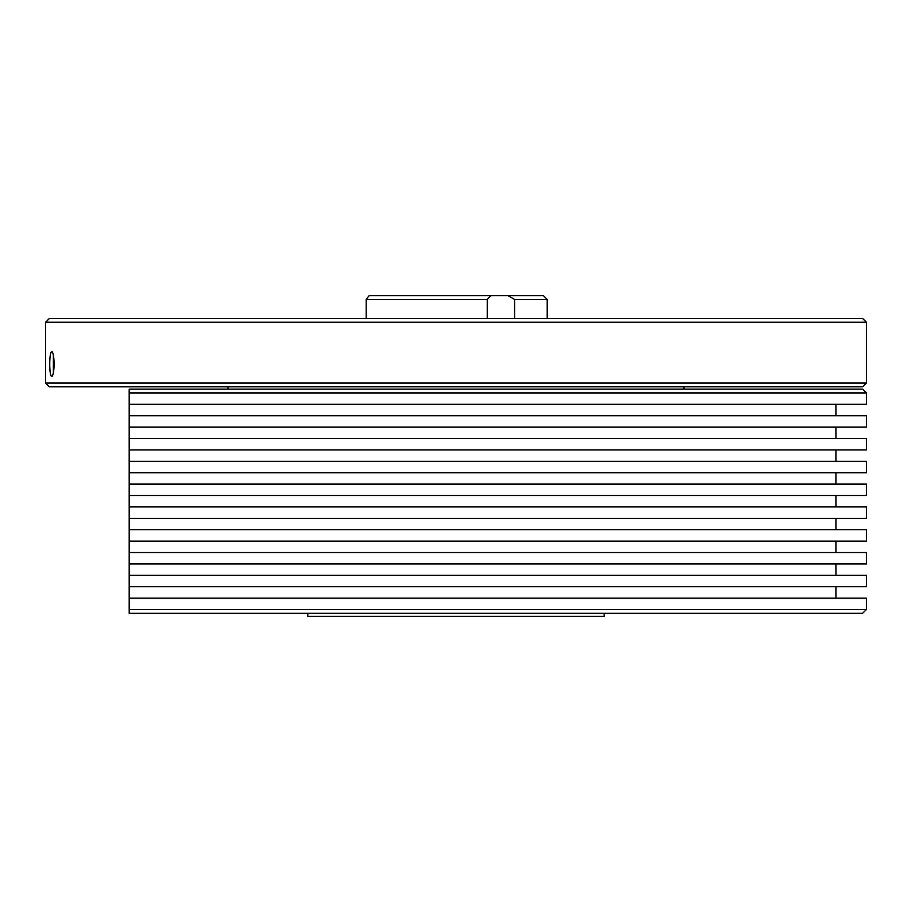 <?xml version="1.0" encoding="UTF-8"?>
<svg xmlns="http://www.w3.org/2000/svg" width="912" height="912" viewBox="0 0 912 912"><rect width="100%" height="100%" fill="white"/><g stroke="black" fill="none" stroke-linecap="round" stroke-linejoin="round"><path stroke-width="1.37" d="M547.2 299.444L543.404 295.636L507.938 295.636L514.585 299.444L547.2 299.444L547.2 318.436M514.585 299.444L514.585 318.436M487.236 318.436L487.236 299.444L366.179 299.444L369.155 295.636L366.179 299.444L366.179 318.436M307.8 613.32L307.8 616.364L604.2 616.364L604.2 613.32M49.738 364.036C49.807 356.387 50.468 352.214 51.733 351.496C53.124 352.203 53.922 356.387 54.127 364.036C53.922 371.697 53.124 375.869 51.733 376.576C50.468 375.869 49.807 371.686 49.738 364.036M866.4 322.244L862.604 318.436L49.396 318.436L45.6 322.244L866.4 322.244L866.4 383.04L45.6 383.04L45.6 322.244M487.236 299.444L490.907 295.636L369.155 295.636M490.907 295.636L507.938 295.636M45.6 383.04L49.396 386.836L862.604 386.836L866.4 383.04M866.4 609.524L129.196 609.524L129.196 598.124L129.196 613.32L862.604 613.32L866.4 609.524L866.4 598.124L129.196 598.124L129.196 586.724L866.4 586.724L866.4 575.324L129.196 575.324L129.196 563.924L866.4 563.924L866.4 552.524L129.196 552.524L129.196 541.124L866.4 541.124L866.4 529.724L129.196 529.724L129.196 518.324L866.4 518.324L866.4 506.924L129.196 506.924L129.196 495.524L866.4 495.524L866.4 484.124L129.196 484.124L129.196 472.724L866.4 472.724L866.4 461.324L129.196 461.324L129.196 449.924L866.4 449.924L866.4 438.524L129.196 438.524L129.196 427.124L866.4 427.124L866.4 415.724L129.196 415.724L129.196 404.324L866.4 404.324L866.4 392.924L129.196 392.924L129.196 404.324L129.196 389.116L862.604 389.116L866.4 392.924M129.196 438.524L129.196 449.924L129.196 438.524M129.196 427.124L129.196 415.724L129.196 427.124M129.196 484.124L129.196 495.524L129.196 484.124M129.196 461.324L129.196 472.724L129.196 461.324M129.196 529.724L129.196 541.124L129.196 529.724M129.196 518.324L129.196 506.924L129.196 518.324M129.196 575.324L129.196 586.724L129.196 575.324M129.196 552.524L129.196 563.924L129.196 552.524M53.363 355.087L53.363 372.997M835.996 563.924L835.996 575.324M835.996 518.324L835.996 529.724M835.996 472.724L835.996 484.124M835.996 427.124L835.996 438.524M835.996 404.324L835.996 415.724M835.996 449.924L835.996 461.324M835.996 495.524L835.996 506.924M835.996 541.124L835.996 552.524M835.996 586.724L835.996 598.124M684 389.116L684 386.836M228 389.116L228 386.836"/></g></svg>
